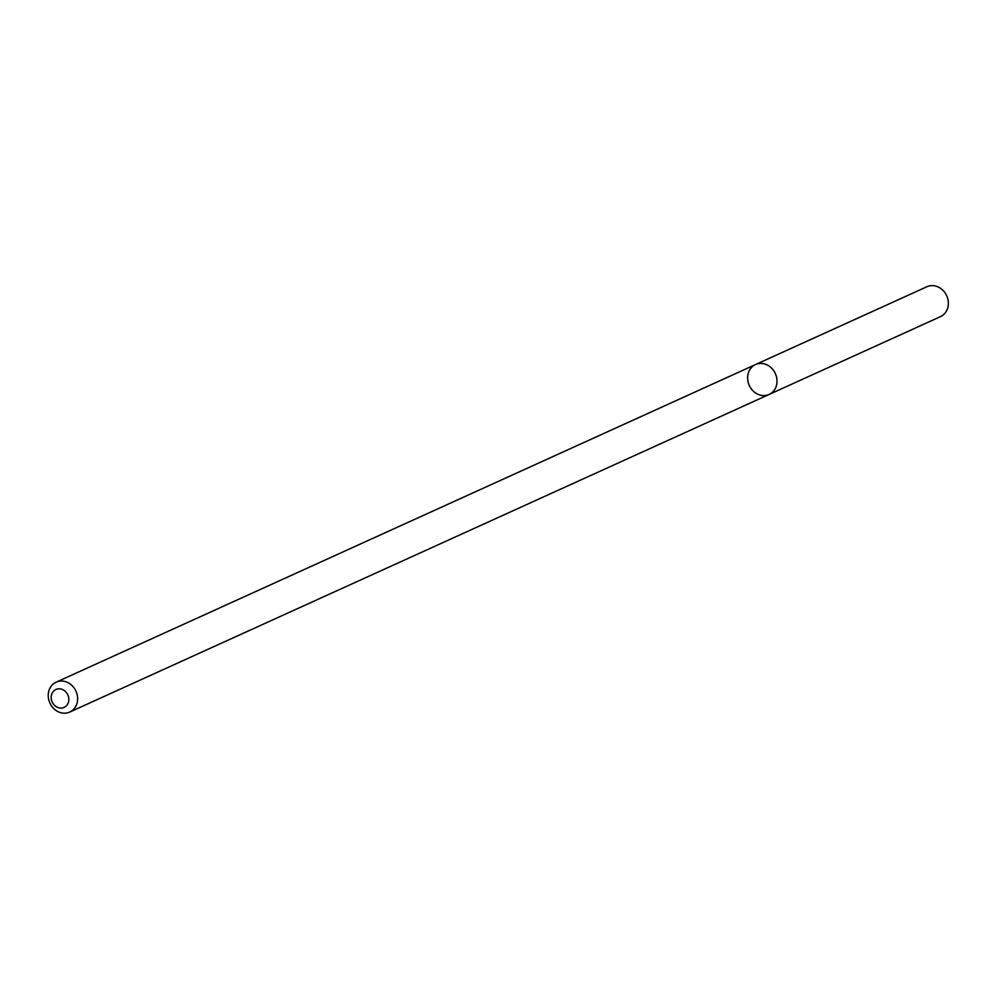<?xml version="1.0" encoding="UTF-8"?>
<svg xmlns="http://www.w3.org/2000/svg" width="998" height="998" viewBox="0 0 998 998"><rect width="100%" height="100%" fill="white"/><g stroke="black" fill="none" stroke-linecap="round" stroke-linejoin="round"><path stroke-width="1.5" d="M763.72 363.746A16.417 14.321 65.6 0 1 776.743 378.08A16.417 14.321 65.6 0 1 769.109 394.459A16.417 14.321 65.6 0 1 749.286 385.428A16.417 14.321 65.6 0 1 755.536 364.557A16.417 14.321 65.6 0 1 763.72 363.746A16.417 14.321 65.6 0 1 776.743 378.08A16.417 14.321 65.6 0 1 769.109 394.459L940.465 316.64A16.417 14.321 65.6 0 0 948.1 300.261A16.417 14.321 65.6 0 0 935.076 285.927A16.417 14.321 65.6 0 0 926.88 286.75L755.536 364.557A16.417 14.321 65.6 0 1 763.72 363.746M64.346 681.36A16.417 14.321 65.6 0 1 77.37 695.693A16.417 14.321 65.6 0 1 69.723 712.073A16.417 14.321 65.6 0 1 49.9 703.041A16.417 14.321 65.6 0 1 56.15 682.17A16.417 14.321 65.6 0 1 64.346 681.36M60.853 688.994A9.855 8.595 65.6 0 1 67.19 704.825A9.855 8.595 65.6 0 1 51.983 701.532A9.855 8.595 65.6 0 1 60.853 688.994M69.723 712.073L769.109 394.459M56.15 682.17L755.536 364.557"/></g></svg>
